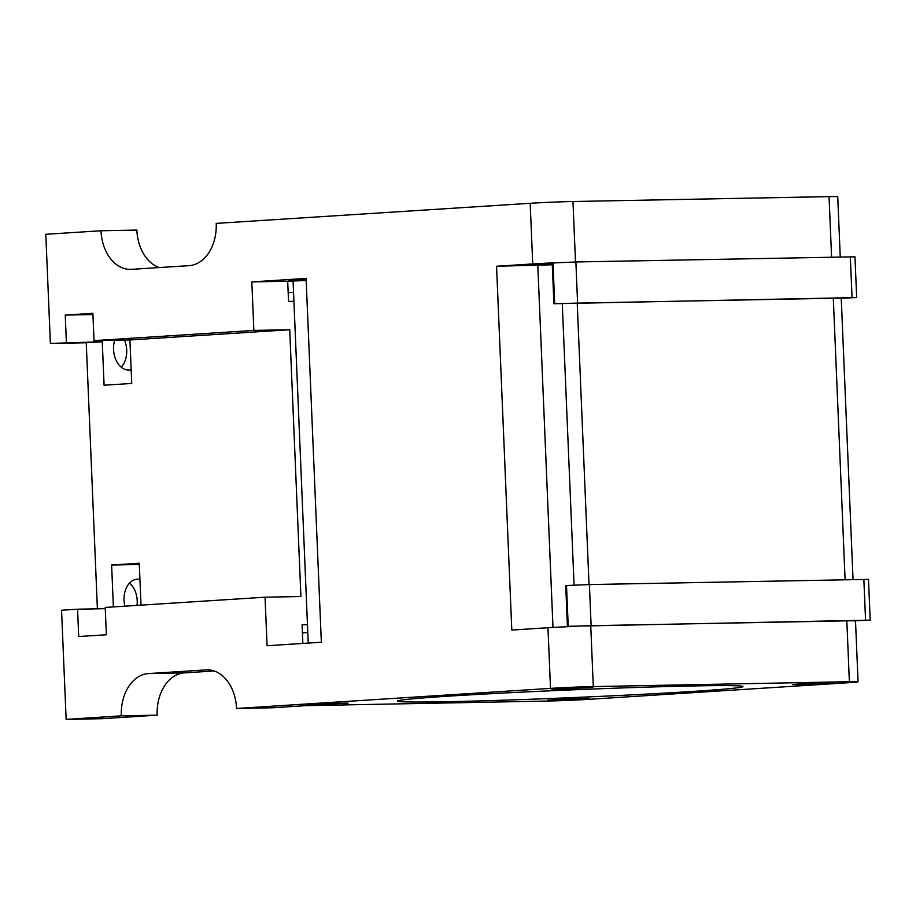 <?xml version="1.0" encoding="UTF-8"?>
<svg xmlns="http://www.w3.org/2000/svg" width="916" height="916" viewBox="0 0 916 916"><rect width="100%" height="100%" fill="white"/><g stroke="black" fill="none" stroke-linecap="round" stroke-linejoin="round"><path stroke-width="1.37" d="M129.522 583.126A20.805 14.576 -93.7 0 1 137.022 605.407M139.942 579.359A20.805 14.576 86.3 0 0 137.766 579.175A20.805 14.576 86.3 0 0 137.308 579.187A20.805 14.576 86.3 0 0 124.919 606.174M124.462 340.065A20.805 14.576 -93.7 0 1 121.233 367.167M114.706 340.248A20.805 14.576 86.3 0 0 129.007 370.098A20.805 14.576 86.3 0 0 129.465 370.087A20.805 14.576 86.3 0 0 131.16 369.824M447.203 701.69A172.884 3.87 177.6 0 0 635.841 694.66A172.884 3.87 177.6 0 0 743.002 686.576A172.884 3.87 177.6 0 0 693.32 685.935A172.884 3.87 177.6 0 0 504.693 692.977A172.884 3.87 177.6 0 0 397.533 701.061A172.884 3.87 177.6 0 0 447.203 701.69M552.256 264.392L533.604 264.713L552.222 263.464M557.352 689.233L592.801 687.424L564.233 688.191L551.398 689.153L557.352 689.233M798.42 684.63L833.869 682.809L805.301 683.576L792.466 684.55L798.42 684.63M306.162 280.101L288.872 280.376L306.127 279.185M312.619 704.896L348.069 703.087L319.501 703.854L306.665 704.816L312.619 704.896M553.688 700.293L589.137 698.473L560.569 699.24L547.734 700.213L553.688 700.293M841.243 298.238L856.678 297.551L854.972 256.812L575.878 261.976L552.199 262.984L553.905 303.734L562.264 303.574A30.274 0.676 -2.4 0 1 577.206 303.139A30.274 0.676 -2.4 0 1 577.229 303.139L833.308 298.25A30.274 0.676 -2.4 0 1 841.243 298.238L853.036 579.53M856.678 297.551L553.905 303.734M854.765 620.819L870.2 620.132L868.494 579.381L589.389 584.557L565.722 585.564L567.428 626.315L575.786 626.155A30.274 0.676 -2.4 0 1 590.728 625.708A30.274 0.676 -2.4 0 1 590.74 625.708L846.831 620.83A30.274 0.676 -2.4 0 1 854.765 620.819L854.777 621.059A30.274 0.676 -2.4 0 1 855.521 621.185L858.063 681.813A30.274 0.676 177.6 0 0 849.372 681.71L593.293 686.588A30.274 0.676 177.6 0 0 593.282 686.588A30.274 0.676 177.6 0 0 550.505 688.374L236.546 708.469A40.464 28.854 -91.1 0 0 206.97 669.848A40.464 28.854 -91.1 0 0 206.043 669.894L148.438 673.581A40.464 28.854 -91.1 0 0 121.324 715.843L66.135 719.369L61.555 610.228L77.574 609.209L78.719 636.528L106.371 634.765L105.226 607.434L265.045 597.209L267.071 645.723L321.344 642.242L306.093 278.43L251.82 281.91L253.858 330.413L289.719 329.726L300.906 596.522L265.045 597.209M870.2 620.132L567.428 626.315M840.247 256.938L837.728 196.734A30.274 0.676 177.6 0 0 829.049 196.631L572.969 201.509A30.274 0.676 177.6 0 0 572.947 201.509A30.274 0.676 177.6 0 0 530.181 203.295L216.21 223.389A40.464 28.854 -91.1 0 1 189.108 265.651L131.492 269.338A40.464 28.854 -91.1 0 1 130.576 269.384A40.464 28.854 -91.1 0 1 100.989 230.763L45.8 234.29L50.38 343.431L102.26 341.725L104.081 385.224L131.732 383.449L129.912 339.962L289.719 329.726M105.283 608.682L77.574 609.209M97.394 608.831L86.241 342.756L102.26 341.725M86.241 342.756L50.38 343.431M92.951 314.554L65.242 315.081L92.894 313.318L94.039 340.637L253.858 330.413M552.279 264.77L496.552 266.247L511.804 630.059L547.974 627.735A30.274 0.676 -2.4 0 1 575.798 626.395L575.786 626.155M496.552 266.247L532.723 263.934A30.274 0.676 -2.4 0 1 555.829 262.766M65.242 315.081L66.387 342.412M306.184 280.491L287.693 281.223L288.54 301.433L293.921 301.33L307.467 624.712L302.085 624.815L302.875 643.421M287.693 281.223L251.82 281.91M236.546 708.469L272.407 707.782L305.475 705.663L547.115 701.049A30.274 0.676 177.6 0 0 589.893 699.263L849.04 682.683A30.274 0.676 177.6 0 0 858.063 681.813M293.074 281.12L293.921 301.33M307.467 624.712L308.245 643.078M214.149 670.981L184.299 672.894A40.464 28.854 -91.1 0 0 157.186 715.156L121.324 715.843M159.247 267.564A40.464 28.854 -91.1 0 1 136.862 230.076L100.989 230.763M562.264 303.574L574.069 585.106M157.186 715.156L101.997 718.694L66.135 719.369M537.807 265.457L552.978 627.437M94.039 340.637L129.912 339.962M141.018 605.144L139.266 563.26L111.615 565.023L113.366 606.919M302.429 632.864L307.799 632.509M139.324 564.496L111.615 565.023M288.174 292.651L293.544 292.307M575.878 261.976L577.584 302.727M589.4 584.557L591.106 625.307M590.74 625.708L593.293 686.588M577.229 303.139L589.022 584.568M572.969 201.509L575.5 261.987M547.974 627.735L550.505 688.374M530.181 203.295L532.723 263.934M207.886 669.848L206.043 669.894M184.299 672.894L148.438 673.581M829.049 196.631L831.579 257.11M833.308 298.25L845.102 579.679M846.831 620.83L849.372 681.71M863.845 579.324L865.563 620.075M566.512 585.519L568.229 626.258M850.334 256.743L852.04 297.494M553.001 262.938L554.707 303.688"/></g></svg>
